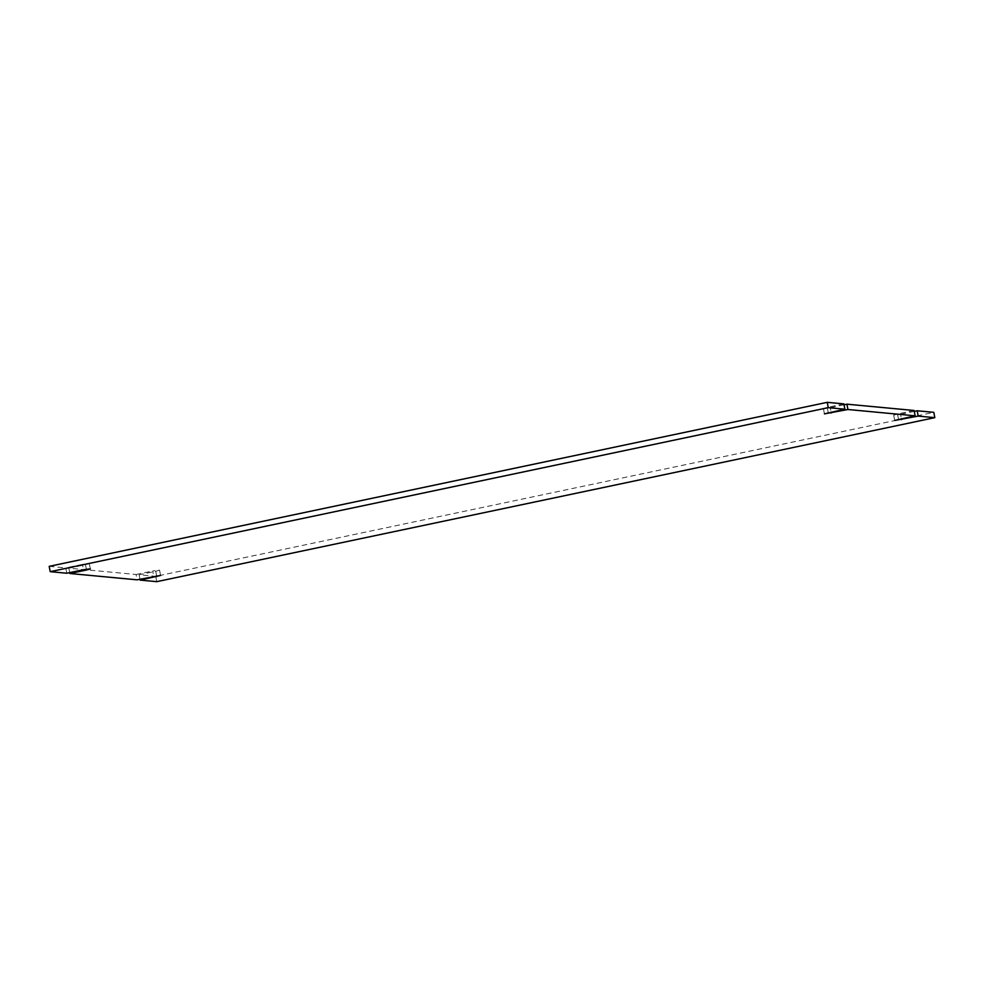<?xml version="1.0" encoding="UTF-8"?>
<svg xmlns="http://www.w3.org/2000/svg" width="984" height="984" viewBox="0 0 984 984"><rect width="100%" height="100%" fill="white"/><g stroke="black" fill="none" stroke-linecap="round" stroke-linejoin="round"><path stroke-width="0.74" stroke-dasharray="4.92 3.69" d="M69.692 572.614L68.868 568.186L136.075 574.496L137.071 579.822M86.346 569.183L85.497 564.681L68.868 568.186M85.497 564.681L89.31 563.537L82.447 564.398L83.443 569.724M66.801 573.229L65.805 567.903L82.447 564.398M49.2 566.341L65.805 567.903M828.233 412.726L827.236 407.401L843.878 403.895M827.236 407.401L823.423 408.544L830.287 407.683L831.123 412.112M844.038 404.793L830.287 407.683M898.503 419.319L897.506 413.993L914.136 410.488M897.506 413.993L893.693 415.137L900.557 414.276L901.393 418.704M914.308 411.386L900.557 414.276M156.739 581.667L155.743 576.341L933.804 412.333M139.962 579.207L139.125 574.779L155.743 576.341M156.604 575.775L155.767 571.274L139.125 574.779M155.767 571.274L159.58 570.13L152.717 570.991L153.713 576.317M136.075 574.496L152.717 570.991M90.307 568.863L89.31 563.537M824.42 413.87L823.423 408.544M894.69 420.463L893.693 415.137M160.577 575.456L159.58 570.13"/><path stroke-width="1.48" d="M86.494 570.007L69.864 573.512L137.071 579.822L160.577 575.456L140.122 580.105L156.739 581.667L934.8 417.659L918.195 416.097L894.69 420.463L915.132 415.814L847.925 409.504L824.42 413.87L844.875 409.221L828.257 407.659L50.196 571.667L66.801 573.229L83.443 569.724L90.307 568.863L86.494 570.007L86.346 569.183M69.864 573.512L69.692 572.614M50.196 571.667L49.2 566.341L827.261 402.333L828.257 407.659M844.875 409.221L843.878 403.895L827.261 402.333M847.925 409.504L846.929 404.178L844.038 404.793M915.132 415.814L914.136 410.488L846.929 404.178M918.195 416.097L917.199 410.771L914.308 411.386M934.8 417.659L933.804 412.333L917.199 410.771M140.122 580.105L139.962 579.207M831.123 412.112L831.283 413.009M901.393 418.704L901.553 419.602M156.763 576.599L156.604 575.775"/></g></svg>
